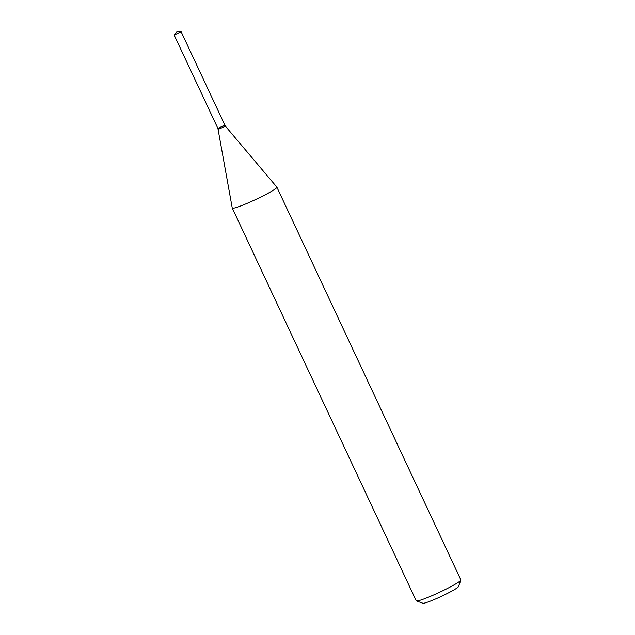 <?xml version="1.0" encoding="UTF-8"?>
<svg xmlns="http://www.w3.org/2000/svg" width="635" height="635" viewBox="0 0 635 635"><rect width="100%" height="100%" fill="white"/><g stroke="black" fill="none" stroke-linecap="round" stroke-linejoin="round"><path stroke-width="0.95" d="M181.054 31.75L174.157 35.052L176.895 31.79L181.054 31.75M181.15 31.782L224.806 124.984L219.202 127.905L217.821 128.262L174.157 35.052M224.742 125.103L217.908 128.445L232.243 208.01A24.638 2.191 154.9 0 0 232.259 208.066L416.227 600.789A24.638 2.191 154.9 0 0 416.393 600.924A24.638 2.191 154.9 0 0 432.824 595.32A24.638 2.191 154.9 0 0 456.335 583.533A24.638 2.191 154.9 0 0 460.835 580.104A24.638 2.191 154.9 0 0 460.843 579.89L276.876 187.166A24.638 2.191 154.9 0 1 272.375 190.81A24.638 2.191 154.9 0 1 247.904 203.009A24.638 2.191 154.9 0 1 232.259 208.066M460.835 580.104L458.454 586.597A19.709 1.754 154.9 0 1 454.858 589.343A19.709 1.754 154.9 0 1 436.047 598.765A19.709 1.754 154.9 0 1 422.902 603.25L416.393 600.924M224.893 125.174L225.298 126.04L224.599 126.611L218.313 129.31M225.298 126.032L276.852 187.119A24.638 2.191 154.9 0 1 276.876 187.166"/></g></svg>
